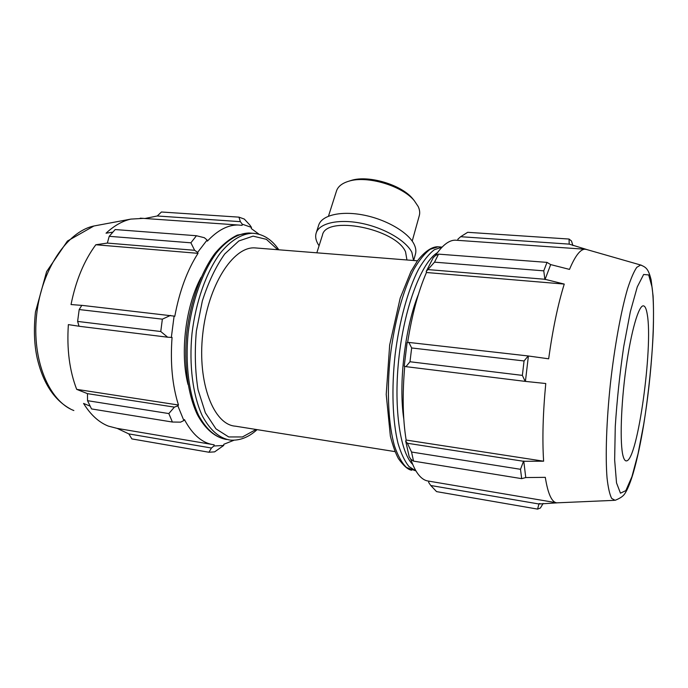 <?xml version="1.0" encoding="UTF-8"?>
<svg xmlns="http://www.w3.org/2000/svg" width="688" height="688" viewBox="0 0 688 688"><rect width="100%" height="100%" fill="white"/><g stroke="black" fill="none" stroke-linecap="round" stroke-linejoin="round"><path stroke-width="1.03" d="M543.124 503.461L540.407 508.028L537.595 509.103L436.57 491.619L430.774 485.504L428.676 482.46L428.865 481.144C421.581 480.491 415.5 473.052 410.607 458.844M405.679 440.982L409.179 456.72L410.942 459.343L413.548 461.123L411.553 452.033L407.382 443.261L405.679 440.982L406.152 440.053C402.764 419.121 402.282 394.542 404.725 366.317M407.107 342.564L404.234 366.179L405.946 366.644L409.988 361.75L411.656 347.973L408.887 342.435L407.107 342.564M407.614 342.529C411.992 314.7 418.278 291.359 426.448 272.508L426.216 271.476L434.515 262.162L438.557 254.139L435.607 255.437L433.277 257.587L426.216 271.476M435.366 255.652C442.264 245.375 448.868 240.215 455.189 240.164L457.03 240.293M457.812 240.344L457.933 239.14L460.668 236.706L467.668 232.312L569.053 239.046L571.487 241.006L572.898 245.539M413.548 461.123L521.676 478.65L525.77 477.558L545.3 477.343C547.966 494.122 551.905 502.618 557.117 502.859L538.928 503.994L430.774 485.504M428.865 481.144L555.99 502.661M537.595 509.103L538.928 503.994M406.152 440.053L543.623 461.201L523.525 461.278L407.382 443.261M411.553 452.033L520.506 469.302L523.525 461.278M426.448 272.508L564.255 284.075C557.968 304.268 552.765 329.182 548.654 358.809L528.169 355.963L408.887 342.435M411.656 347.973L524.058 360.959L528.169 355.963M586.296 249.417L584.757 249.219C580.139 249.46 575.048 256.185 569.492 269.395L550.684 264.596L547.012 262.386L438.557 254.139M460.668 236.706L569.2 244.12L569.053 239.046M569.2 244.12L586.219 249.357M428.409 269.627L544.853 279.259L543.769 270.84L434.515 262.162M543.769 270.84L547.012 262.386M544.853 279.259L564.255 284.075M405.946 366.644L525.185 381.376L522.364 375.381L409.988 361.75M522.364 375.381L524.058 360.959M525.185 381.376L545.765 383.517C542.927 413.454 542.213 439.348 543.623 461.201M521.676 478.65L520.506 469.302M403.787 418.983C398.352 383.749 405.026 327.118 418.424 294.369M545.016 279.56L550.684 264.596M525.417 381.376L528.393 356.031M525.77 477.558L523.757 461.029M540.054 503.599L539.1 503.642M647.305 314.674C653.153 347.302 637.69 459.55 626.648 460.865C625.22 461.209 624.025 459.601 623.079 456.032C619.759 443.88 620.886 405.112 625.977 368.226C631.042 331.281 638.765 304.947 643.469 305.85C645.163 306.126 646.436 309.067 647.305 314.674M211.465 448.026L208.928 452.24L214.63 451.87L223.72 445.454L213.934 445.996L211.465 448.026L128.828 433.904L131.864 438.91L208.928 452.24M174.391 407.124L168.835 413.565L172.396 422.036L180.6 422.14L183.868 420.549L177.848 405.834L174.391 407.124L87.462 393.639L87.531 400.683L168.835 413.565M172.396 422.036L91.521 408.93L87.531 400.683M170.486 315.396L162.359 319.163L160.76 331.513L167.657 337.206L171.338 337.43L174.098 316.102L81.82 305.343L79.189 309.548L162.359 319.163M160.76 331.513L77.615 321.425L79.051 326.258L167.657 337.206M77.615 321.425L79.189 309.548M204.353 237.713L196.441 235.735L190.894 242.812L194.635 250.294L197.628 252.384L207.097 240.035L204.353 237.713M190.894 242.812L109.229 236.319L107.337 243.079L194.635 250.294M109.229 236.319L115.171 229.551L196.441 235.735M249.804 224.985L244.309 219.068L238.951 217.141L240.361 221.656L242.236 224.176L251.464 227.401L249.804 224.985M238.951 217.141L161.439 211.999L157.26 215.98L240.361 221.656M259.015 234.221L251.266 228.536L251.464 227.401M242.236 224.176L242.133 225.363L238.246 225.01C227.969 224.804 217.683 230.17 207.389 241.118L207.097 240.035M197.628 252.384L198.032 253.339C187.222 270.186 179.473 291.179 174.786 316.334L174.098 316.102M171.338 337.43L172.06 337.404C170.168 363.006 172.31 385.547 178.476 405.017L177.848 405.834M183.868 420.549L184.427 419.577C192.649 434.962 202.556 443.373 214.14 444.801L213.934 445.996M223.72 445.454L223.815 444.285L234.015 440.225M187.996 384.437C179.843 352.738 185.605 305.971 201.128 277.273M395.032 451.62L235.442 426.182C213.77 424.849 197.275 383.216 202.711 334.316C207.896 285.4 233.129 246.442 254.792 247.886L256.959 248.058M144.962 218.492L157.26 215.98M112.755 232.148L106.047 233.198C114.122 225.707 122.387 221.011 130.858 219.102L143.345 218.38M198.032 253.339L95.821 244.756L107.337 243.079M81.795 305.386L71.036 304.543C75.809 280.627 84.065 260.7 95.821 244.756M178.476 405.017L76.678 389.356C69.471 370.591 66.71 349.005 68.37 324.616L79.043 326.224M87.462 393.639L76.678 389.356M211.612 444.371L117.175 428.392L108.394 426.121C98.891 422.38 90.61 414.812 83.558 403.426L90.042 406.101M128.828 433.904L117.175 428.392M328.486 216.152L336.509 190.946C338.006 186.439 342.142 183.189 348.919 181.176C367.151 175.345 402.205 185.794 414.262 200.655L418.218 206.572C419.706 209.823 420.067 212.841 419.302 215.628L412.207 241.11M414.004 200.328L412.645 198.651C401.302 184.685 368.51 174.907 351.37 180.385L349.315 181.047M316.833 252.814L322.431 235.201C325.759 214.948 395.712 228.554 405.55 251.825L406.943 259.978M319.069 245.762C315.964 241.178 314.992 236.93 316.179 233.017C319.129 223.247 338.298 218.689 361.157 223.247C384.016 227.728 406.023 240.559 411.845 252.307L413.565 260.503M316.179 233.017L318.699 225.148C321.692 215.258 340.844 210.562 363.634 215.069C386.415 219.498 408.319 232.381 414.081 244.231C415.819 247.766 416.283 251.017 415.466 254.001L413.677 260.511M411.751 470.222C408.104 469.801 403.667 465.939 398.438 458.638C395.531 453.289 392.839 445.781 390.363 436.097L386.217 394.405L389.675 344.955L400.192 298.102L410.908 271.622L417.22 261.148C426.164 249.34 433.801 246.51 438.024 246.803L442.1 247.104L434.42 249.684C429.088 253.752 423.782 260.313 418.493 269.378C408.104 289.433 399.35 320.84 395.127 354.681C391.369 388.582 392.573 421.348 398.042 443.468C401.087 453.607 404.742 461.304 408.999 466.567L415.896 470.902L406.445 467.462C401.887 462.947 397.922 455.852 394.551 446.168C388.436 424.84 386.673 391.979 390.173 357.364C394.181 322.775 403.039 290.302 413.72 269.593C419.155 260.236 424.625 253.485 430.12 249.34L438.024 246.803L439.821 246.932M412.654 464.366C399.711 451.663 393.244 405.43 399.212 355.163C405.094 304.887 422.019 261.861 437.448 252.651M585.746 249.262L640.64 265.009C645.98 267.271 648.32 268.561 651.115 279.818L653.093 296.003C653.591 306.47 653.643 318.329 653.256 331.573C652.104 358.861 648.638 393.622 643.684 424.788C640.58 443.511 637.148 459.412 633.399 472.484C631.3 479.674 629.099 485.599 626.794 490.269C624.833 493.554 624.274 496.659 615.106 500.314L611.666 498.422C609.671 494.474 608.123 487.637 607.04 477.902C605.285 456.187 606.455 421.194 610.394 383.792C614.573 346.374 621.04 311.036 627.559 288.788C630.793 278.769 633.854 271.631 636.744 267.365L640.64 265.009L641.465 265.241M652.035 287.042L648.698 274.933L643.633 274.486L637.269 286.922L630.32 311.81L623.715 346.623C619.793 373.489 616.981 400.098 615.27 426.465L614.651 459.945L616.525 482.916L620.464 493.184L625.839 490.63L631.919 476.707L638.051 453.736L643.676 424.453C651.88 375.356 655.862 314.038 652.035 287.042M255.076 233.438L248.91 232.983L237.283 235.124C229.491 238.899 222.018 245.023 214.871 253.502C201.025 272.224 190.533 301.439 186.783 332.82C183.722 364.236 187.772 394.405 197.379 414.675C205.041 428.942 215.138 437.491 226.498 439.477C215.714 437.645 206.426 429.613 198.634 415.38C189.123 395.179 185.055 364.726 188.151 333.026C191.935 301.361 202.504 271.863 216.238 253.167C226.756 240.164 238.108 233.37 248.91 232.983L251.438 233.172M278.821 249.796C271.794 239.415 263.031 233.894 252.539 233.249C241.789 233.645 230.489 240.456 220.014 253.476C206.323 272.216 195.779 301.765 192.004 333.491C188.89 365.251 192.915 395.746 202.375 415.965C210.124 430.215 219.36 438.247 230.093 440.079C239.587 440.853 248.592 437.379 257.097 429.639M256.039 429.467L242.443 436.957L228.7 436.94L215.946 428.848L205.351 412.783L198.049 389.743C195.1 371.443 194.541 351.86 196.372 331.005L202.332 300.983C208.352 282.218 215.817 266.54 224.735 253.967L238.822 240.963L253.089 236.139L266.376 239.329L277.754 249.71M73.865 410.538C49.089 401.259 31.639 359.936 36.645 314.674C41.461 269.404 67.519 231.392 93.886 226.008L96.655 225.492M584.757 249.219L455.189 240.164M614.178 500.348L556.988 502.833M626.648 460.865L626.071 460.9M238.246 225.01L140.275 218.165M70.589 409.059C54.189 400.149 43.052 383.19 37.186 358.164C34.211 344.679 33.635 329.285 35.458 311.982L46.629 271.579L67.424 241.049L93.886 226.008L130.858 219.102M417.461 260.812L254.792 247.886M351.37 180.385L348.919 181.176M412.645 198.651L414.262 200.655"/></g></svg>
